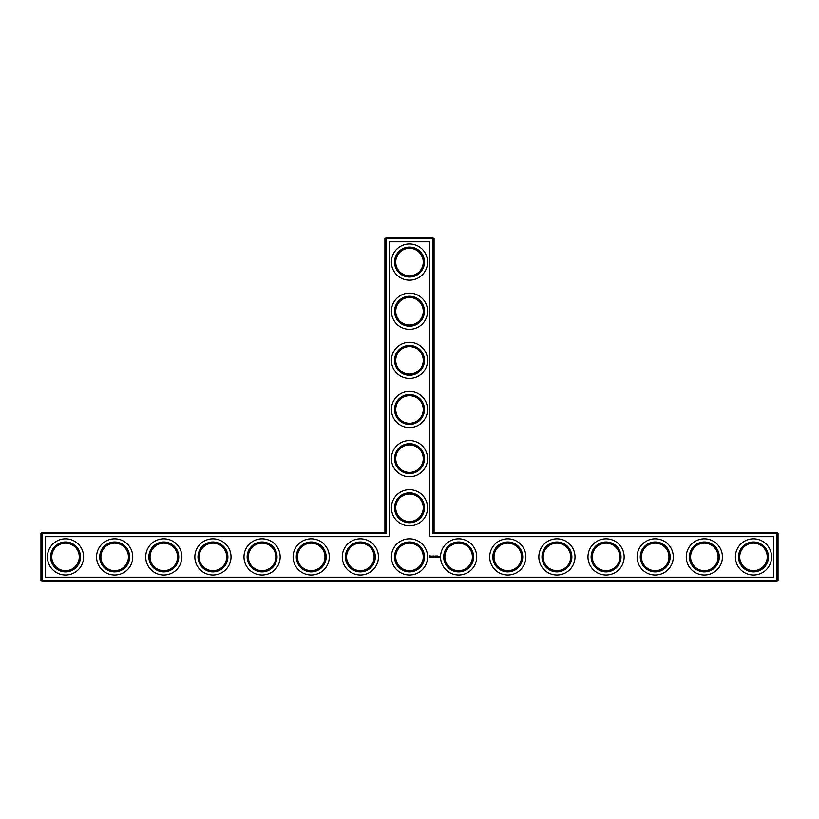 <?xml version="1.0" encoding="UTF-8"?>
<svg xmlns="http://www.w3.org/2000/svg" width="819" height="819" viewBox="0 0 819 819"><rect width="100%" height="100%" fill="white"/><g stroke="black" fill="none" stroke-linecap="round" stroke-linejoin="round"><path stroke-width="1.23" d="M384.93 532.35L386.107 533.527L42.127 533.527L42.127 532.35L384.93 532.35L384.93 238.687L432.893 238.687L432.893 533.527L776.873 533.527L776.873 580.313L778.05 580.313L778.05 533.527L776.873 533.527L776.873 532.35L778.05 533.527M386.107 533.527L386.107 237.51L384.93 238.687M42.127 532.35L40.95 533.527L40.95 580.313L776.873 580.313L776.873 581.49L42.127 581.49L40.95 580.313M40.95 533.527L42.127 533.527L42.127 581.49M45.27 536.67L389.25 536.67L389.25 241.83L429.75 241.83L429.75 536.67L773.73 536.67L773.73 577.17L45.27 577.17L45.27 536.67M386.107 237.51L432.893 237.51L432.893 238.687L434.07 238.687L434.07 532.35L432.893 533.527M434.07 532.35L776.873 532.35M434.07 238.687L432.893 237.51M395.741 507.78A13.759 13.759 0 0 1 416.38 495.864A13.759 13.759 0 0 1 416.38 519.696A13.759 13.759 0 0 1 395.741 507.78M395.741 458.64A13.759 13.759 0 0 1 416.38 446.724A13.759 13.759 0 0 1 416.38 470.556A13.759 13.759 0 0 1 395.741 458.64M395.741 409.5A13.759 13.759 0 0 1 416.38 397.584A13.759 13.759 0 0 1 416.38 421.416A13.759 13.759 0 0 1 395.741 409.5M395.741 360.36A13.759 13.759 0 0 1 416.38 348.444A13.759 13.759 0 0 1 416.38 372.276A13.759 13.759 0 0 1 395.741 360.36M395.741 311.22A13.759 13.759 0 0 1 416.38 299.304A13.759 13.759 0 0 1 416.38 323.136A13.759 13.759 0 0 1 395.741 311.22M395.741 262.08A13.759 13.759 0 0 1 416.38 250.164A13.759 13.759 0 0 1 416.38 273.996A13.759 13.759 0 0 1 395.741 262.08M51.761 557.237L51.761 556.603M51.761 556.92A13.759 13.759 0 0 1 72.4 545.004A13.759 13.759 0 0 1 72.4 568.836A13.759 13.759 0 0 1 51.761 556.92M100.901 557.237L100.901 556.603M100.901 556.92A13.759 13.759 0 0 1 121.54 545.004A13.759 13.759 0 0 1 121.54 568.836A13.759 13.759 0 0 1 100.901 556.92M150.041 557.237L150.041 556.603M150.041 556.92A13.759 13.759 0 0 1 170.68 545.004A13.759 13.759 0 0 1 170.68 568.836A13.759 13.759 0 0 1 150.041 556.92M199.181 557.237L199.181 556.603M199.181 556.92A13.759 13.759 0 0 1 219.82 545.004A13.759 13.759 0 0 1 219.82 568.836A13.759 13.759 0 0 1 199.181 556.92M248.321 557.237L248.321 556.603M248.321 556.92A13.759 13.759 0 0 1 268.96 545.004A13.759 13.759 0 0 1 268.96 568.836A13.759 13.759 0 0 1 248.321 556.92M297.461 557.237L297.461 556.603M297.461 556.92A13.759 13.759 0 0 1 318.1 545.004A13.759 13.759 0 0 1 318.1 568.836A13.759 13.759 0 0 1 297.461 556.92M346.601 557.237L346.601 556.603M346.601 556.92A13.759 13.759 0 0 1 367.24 545.004A13.759 13.759 0 0 1 367.24 568.836A13.759 13.759 0 0 1 346.601 556.92M778.05 580.313L776.873 581.49M439.138 556.47L439.486 557.237L439.138 556.47M438.605 556.47L438.605 557.074L438.605 556.47M438.441 557.012L438.032 556.47L438.441 557.012M436.384 555.999L436.384 557.074L436.384 555.999M437.356 555.999L436.701 556.05L436.762 557.074L437.418 557.012L436.824 556.951L437.356 555.999M436.077 555.999L435.421 556.05L435.483 557.074L436.077 555.999M435.063 556.019L434.684 556.654L434.203 556.05L434.254 557.074L434.316 556.275L435.176 557.012L435.063 556.019M433.323 555.999L433.261 557.012L433.916 557.074L433.384 556.111L433.978 556.05L433.323 555.999M432.33 556.111L432.688 557.074L433.108 556.05L432.33 556.111M431.367 556.142L432.053 556.695L431.429 556.951L432.166 556.93L431.49 556.377L432.115 556.121L431.367 556.142M429.586 555.62L429.023 556.879L430.282 557.442L430.845 556.183L429.586 555.62M394.563 507.78A14.937 14.937 0 0 1 416.973 494.84A14.937 14.937 0 0 1 416.973 520.72A14.937 14.937 0 0 1 394.563 507.78M395.741 556.92A13.759 13.759 0 0 1 416.38 545.004A13.759 13.759 0 0 1 416.38 568.836A13.759 13.759 0 0 1 395.741 556.92M394.563 458.64A14.937 14.937 0 0 1 416.973 445.7A14.937 14.937 0 0 1 416.973 471.58A14.937 14.937 0 0 1 394.563 458.64M394.563 409.5A14.937 14.937 0 0 1 416.973 396.56A14.937 14.937 0 0 1 416.973 422.44A14.937 14.937 0 0 1 394.563 409.5M394.563 360.36A14.937 14.937 0 0 1 416.973 347.42A14.937 14.937 0 0 1 416.973 373.3A14.937 14.937 0 0 1 394.563 360.36M394.563 311.22A14.937 14.937 0 0 1 416.973 298.28A14.937 14.937 0 0 1 416.973 324.16A14.937 14.937 0 0 1 394.563 311.22M394.563 262.08A14.937 14.937 0 0 1 416.973 249.14A14.937 14.937 0 0 1 416.973 275.02A14.937 14.937 0 0 1 394.563 262.08M50.583 556.92A14.937 14.937 0 0 1 72.993 543.98A14.937 14.937 0 0 1 72.993 569.86A14.937 14.937 0 0 1 50.583 556.92M99.723 556.92A14.937 14.937 0 0 1 122.133 543.98A14.937 14.937 0 0 1 122.133 569.86A14.937 14.937 0 0 1 99.723 556.92M148.863 556.92A14.937 14.937 0 0 1 171.273 543.98A14.937 14.937 0 0 1 171.273 569.86A14.937 14.937 0 0 1 148.863 556.92M198.003 556.92A14.937 14.937 0 0 1 220.413 543.98A14.937 14.937 0 0 1 220.413 569.86A14.937 14.937 0 0 1 198.003 556.92M247.143 556.92A14.937 14.937 0 0 1 269.553 543.98A14.937 14.937 0 0 1 269.553 569.86A14.937 14.937 0 0 1 247.143 556.92M296.283 556.92A14.937 14.937 0 0 1 318.693 543.98A14.937 14.937 0 0 1 318.693 569.86A14.937 14.937 0 0 1 296.283 556.92M345.423 556.92A14.937 14.937 0 0 1 367.833 543.98A14.937 14.937 0 0 1 367.833 569.86A14.937 14.937 0 0 1 345.423 556.92M739.721 557.237L739.721 556.603M690.581 557.237L690.581 556.603M641.441 557.237L641.441 556.603M592.301 557.237L592.301 556.603M543.161 557.237L543.161 556.603M494.021 557.237L494.021 556.603M444.881 557.237L444.881 556.603M753.48 574.999A18.079 18.079 0 0 0 769.143 547.88A18.079 18.079 0 0 0 737.817 547.88A18.079 18.079 0 0 0 753.48 574.999M704.34 574.999A18.079 18.079 0 0 0 720.003 547.88A18.079 18.079 0 0 0 688.677 547.88A18.079 18.079 0 0 0 704.34 574.999M655.2 574.999A18.079 18.079 0 0 0 670.863 547.88A18.079 18.079 0 0 0 639.537 547.88A18.079 18.079 0 0 0 655.2 574.999M606.06 574.999A18.079 18.079 0 0 0 621.723 547.88A18.079 18.079 0 0 0 590.397 547.88A18.079 18.079 0 0 0 606.06 574.999M556.92 574.999A18.079 18.079 0 0 0 572.583 547.88A18.079 18.079 0 0 0 541.257 547.88A18.079 18.079 0 0 0 556.92 574.999M507.78 574.999A18.079 18.079 0 0 0 523.443 547.88A18.079 18.079 0 0 0 492.117 547.88A18.079 18.079 0 0 0 507.78 574.999M458.64 574.999A18.079 18.079 0 0 0 474.303 547.88A18.079 18.079 0 0 0 442.977 547.88A18.079 18.079 0 0 0 458.64 574.999M409.5 476.719A18.079 18.079 0 0 0 425.163 449.6A18.079 18.079 0 0 0 393.837 449.6A18.079 18.079 0 0 0 409.5 476.719M409.5 427.579A18.079 18.079 0 0 0 425.163 400.46A18.079 18.079 0 0 0 393.837 400.46A18.079 18.079 0 0 0 409.5 427.579M409.5 378.439A18.079 18.079 0 0 0 425.163 351.32A18.079 18.079 0 0 0 393.837 351.32A18.079 18.079 0 0 0 409.5 378.439M409.5 329.299A18.079 18.079 0 0 0 425.163 302.18A18.079 18.079 0 0 0 393.837 302.18A18.079 18.079 0 0 0 409.5 329.299M409.5 280.159A18.079 18.079 0 0 0 425.163 253.04A18.079 18.079 0 0 0 393.837 253.04A18.079 18.079 0 0 0 409.5 280.159M409.5 574.999A18.079 18.079 0 0 0 425.163 547.88A18.079 18.079 0 0 0 393.837 547.88A18.079 18.079 0 0 0 409.5 574.999M360.36 574.999A18.079 18.079 0 0 0 376.023 547.88A18.079 18.079 0 0 0 344.697 547.88A18.079 18.079 0 0 0 360.36 574.999M409.5 525.859A18.079 18.079 0 0 0 425.163 498.74A18.079 18.079 0 0 0 393.837 498.74A18.079 18.079 0 0 0 409.5 525.859M311.22 574.999A18.079 18.079 0 0 0 326.883 547.88A18.079 18.079 0 0 0 295.557 547.88A18.079 18.079 0 0 0 311.22 574.999M262.08 574.999A18.079 18.079 0 0 0 277.743 547.88A18.079 18.079 0 0 0 246.417 547.88A18.079 18.079 0 0 0 262.08 574.999M212.94 574.999A18.079 18.079 0 0 0 228.603 547.88A18.079 18.079 0 0 0 197.277 547.88A18.079 18.079 0 0 0 212.94 574.999M163.8 574.999A18.079 18.079 0 0 0 179.463 547.88A18.079 18.079 0 0 0 148.137 547.88A18.079 18.079 0 0 0 163.8 574.999M114.66 574.999A18.079 18.079 0 0 0 130.323 547.88A18.079 18.079 0 0 0 98.997 547.88A18.079 18.079 0 0 0 114.66 574.999M65.52 574.999A18.079 18.079 0 0 0 81.183 547.88A18.079 18.079 0 0 0 49.857 547.88A18.079 18.079 0 0 0 65.52 574.999M394.563 556.92A14.937 14.937 0 0 1 416.973 543.98A14.937 14.937 0 0 1 416.973 569.86A14.937 14.937 0 0 1 394.563 556.92M739.721 556.92A13.759 13.759 0 0 1 760.36 545.004A13.759 13.759 0 0 1 760.36 568.836A13.759 13.759 0 0 1 739.721 556.92M690.581 556.92A13.759 13.759 0 0 1 711.22 545.004A13.759 13.759 0 0 1 711.22 568.836A13.759 13.759 0 0 1 690.581 556.92M641.441 556.92A13.759 13.759 0 0 1 662.08 545.004A13.759 13.759 0 0 1 662.08 568.836A13.759 13.759 0 0 1 641.441 556.92M592.301 556.92A13.759 13.759 0 0 1 612.94 545.004A13.759 13.759 0 0 1 612.94 568.836A13.759 13.759 0 0 1 592.301 556.92M543.161 556.92A13.759 13.759 0 0 1 563.8 545.004A13.759 13.759 0 0 1 563.8 568.836A13.759 13.759 0 0 1 543.161 556.92M494.021 556.92A13.759 13.759 0 0 1 514.66 545.004A13.759 13.759 0 0 1 514.66 568.836A13.759 13.759 0 0 1 494.021 556.92M444.881 556.92A13.759 13.759 0 0 1 465.52 545.004A13.759 13.759 0 0 1 465.52 568.836A13.759 13.759 0 0 1 444.881 556.92M738.543 556.92A14.937 14.937 0 0 1 760.953 543.98A14.937 14.937 0 0 1 760.953 569.86A14.937 14.937 0 0 1 738.543 556.92M689.403 556.92A14.937 14.937 0 0 1 711.813 543.98A14.937 14.937 0 0 1 711.813 569.86A14.937 14.937 0 0 1 689.403 556.92M640.263 556.92A14.937 14.937 0 0 1 662.673 543.98A14.937 14.937 0 0 1 662.673 569.86A14.937 14.937 0 0 1 640.263 556.92M591.123 556.92A14.937 14.937 0 0 1 613.533 543.98A14.937 14.937 0 0 1 613.533 569.86A14.937 14.937 0 0 1 591.123 556.92M541.983 556.92A14.937 14.937 0 0 1 564.393 543.98A14.937 14.937 0 0 1 564.393 569.86A14.937 14.937 0 0 1 541.983 556.92M492.843 556.92A14.937 14.937 0 0 1 515.253 543.98A14.937 14.937 0 0 1 515.253 569.86A14.937 14.937 0 0 1 492.843 556.92M443.703 556.92A14.937 14.937 0 0 1 466.113 543.98A14.937 14.937 0 0 1 466.113 569.86A14.937 14.937 0 0 1 443.703 556.92M429.934 556.05L429.934 557.012L429.934 556.05"/></g></svg>
